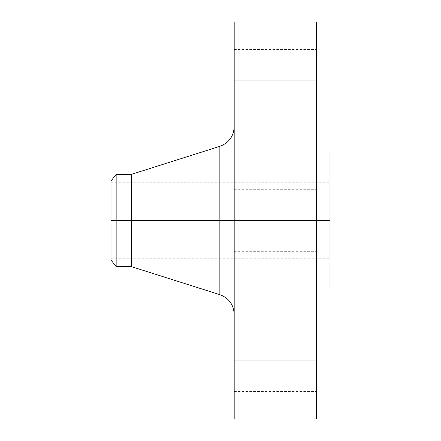 <?xml version="1.0" encoding="UTF-8"?>
<svg xmlns="http://www.w3.org/2000/svg" width="441" height="441" viewBox="0 0 441 441"><rect width="100%" height="100%" fill="white"/><g stroke="black" fill="none" stroke-linecap="round" stroke-linejoin="round"><path stroke-width="0.33" stroke-dasharray="2.21 1.65" d="M234.188 360.782L234.188 329.989L234.188 360.782L316.302 360.782L234.188 360.782L234.188 391.575L234.188 329.989L234.188 360.782L316.302 360.782L316.302 329.989L316.302 391.575L316.302 360.782L234.188 360.782L234.188 391.575L234.188 360.782M219.855 146.34L219.855 220.5L111.011 220.5L329.989 220.5L111.011 220.5L111.011 258.272L111.011 182.728L111.011 259.986L111.011 220.5L329.989 220.5L329.989 182.728L329.989 220.5L316.302 220.5L316.302 152.068L316.302 288.932L316.302 220.5L234.188 220.5L234.188 418.95L234.188 189.707L234.188 220.5L316.302 220.5L234.188 220.5L234.188 189.707L234.188 220.5L316.302 220.5L316.302 189.707L316.302 220.5L234.188 220.5L234.188 126.771L234.188 220.5L234.188 126.771L234.188 220.5L316.302 220.5L316.302 189.707L316.302 418.95L316.302 220.5L329.989 220.5L329.989 288.932L329.989 220.5L111.011 220.5L116.154 220.5L116.154 266.689L116.154 220.5L131.539 220.5L131.539 266.689L131.539 220.5L219.855 220.5L219.855 146.34L219.855 220.5L234.188 220.5L234.188 22.05L234.188 314.229L234.188 220.5L234.188 314.229L234.188 220.5L234.188 314.229L234.188 220.5L219.855 220.5L219.855 294.66M234.188 80.218L234.188 49.425L234.188 80.218L316.302 80.218L234.188 80.218L234.188 111.011L234.188 49.425L234.188 80.218L316.302 80.218L316.302 49.425L316.302 111.011L316.302 80.218L234.188 80.218L234.188 111.011L234.188 80.218M329.989 220.5L329.989 152.068L329.989 220.5M316.302 22.05L316.302 288.932L316.302 220.5L234.188 220.5L316.302 220.5L316.302 251.293L316.302 220.5L234.188 220.5L234.188 251.293L234.188 220.5L316.302 220.5L316.302 251.293L316.302 22.05M131.539 220.5L131.539 174.311L131.539 220.5M116.154 220.5L116.154 174.311L116.154 220.5M111.011 220.5L111.011 181.014L111.011 220.5M219.855 220.5L219.855 294.66L219.855 220.5M316.302 80.218L316.302 111.011L316.302 80.218M234.188 220.5L234.188 251.293L234.188 220.5M316.302 360.782L316.302 391.575L316.302 360.782M234.188 329.989L316.302 329.989M234.188 189.707L316.302 189.707L234.188 189.707M234.188 49.425L316.302 49.425M111.011 182.728L329.989 182.728M111.011 258.272L329.989 258.272M234.188 251.293L316.302 251.293L234.188 251.293M234.188 111.011L316.302 111.011M234.188 391.575L316.302 391.575"/><path stroke-width="0.66" d="M316.302 22.05L316.302 220.5L316.302 22.05L234.188 22.05L234.188 220.5L329.989 220.5L329.989 288.932L329.989 220.5L316.302 220.5L316.302 418.95L316.302 220.5L219.855 220.5L219.855 146.34L219.855 220.5L111.011 220.5L111.011 259.986L111.011 220.5L116.154 220.5L116.154 266.689L116.154 220.5L131.539 220.5L131.539 266.689L131.539 220.5L219.855 220.5L219.855 146.34C228.879 142.928 233.653 136.401 234.188 126.771M111.011 259.986L116.154 266.689L131.539 266.689L219.855 294.66L219.855 220.5L219.855 294.66L219.855 220.5L234.188 220.5L234.188 418.95L234.188 22.05M329.989 152.068L329.989 220.5L329.989 152.068L316.302 152.068M219.855 146.34L131.539 174.311L131.539 220.5L131.539 174.311L116.154 174.311L116.154 220.5L116.154 174.311L111.011 181.014L111.011 220.5L111.011 181.014M316.302 418.95L234.188 418.95M329.989 288.932L316.302 288.932M219.855 294.66C228.879 298.072 233.653 304.599 234.188 314.229"/></g></svg>

